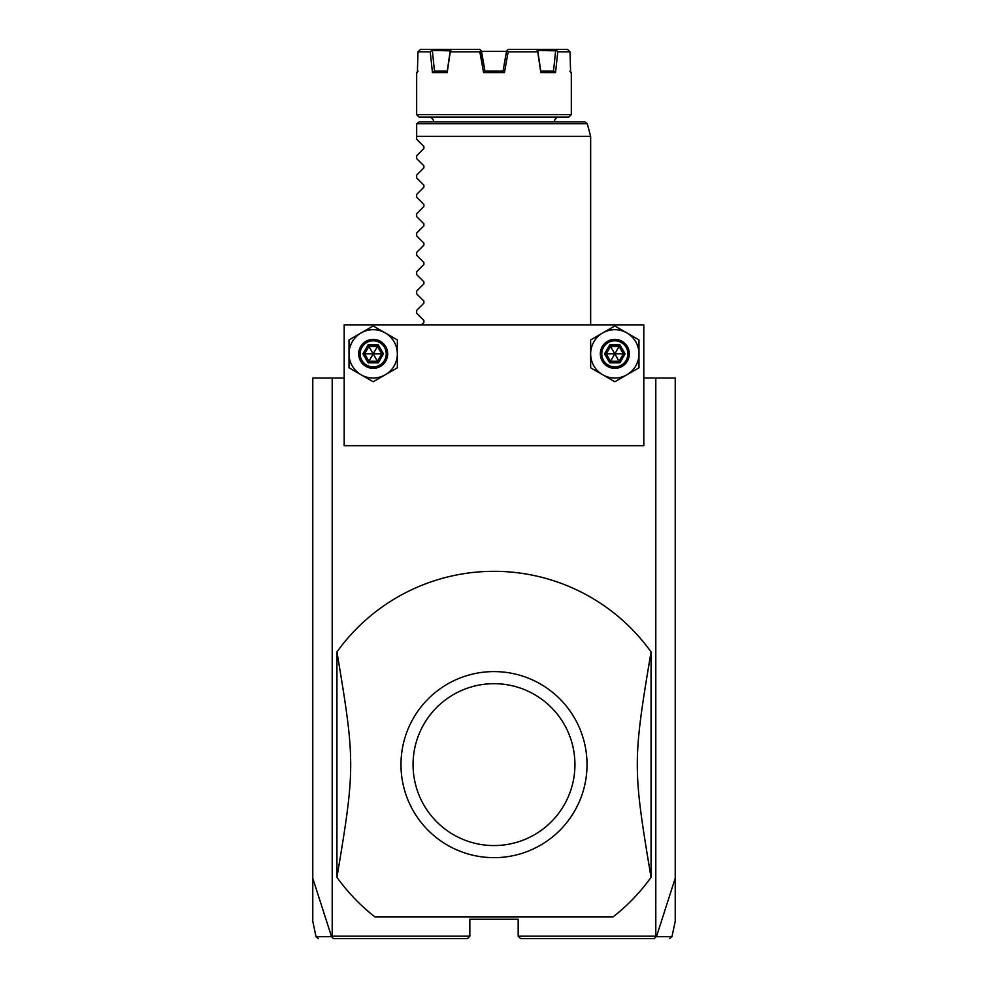 <?xml version="1.0" encoding="UTF-8"?>
<svg xmlns="http://www.w3.org/2000/svg" width="988" height="988" viewBox="0 0 988 988"><rect width="100%" height="100%" fill="white"/><g stroke="black" fill="none" stroke-linecap="round" stroke-linejoin="round"><path stroke-width="1.48" d="M318.408 938.6L316.049 936.686L312.776 921.298L312.776 378.021L344.195 378.021M643.805 378.021L675.224 378.021L675.224 921.298L671.951 936.686L669.592 938.6M655.797 378.021L655.797 936.179L656.44 936.686L675.224 878.27M312.776 878.27L331.56 936.686L333.388 938.6L467.423 938.6L469.831 936.179L332.203 936.179L332.203 378.021M655.797 936.179L518.169 936.179L518.169 919.272L469.831 919.272L469.831 936.179M332.005 936.908L332.203 936.179M520.577 938.6L654.612 938.6L520.577 938.6L518.169 936.179M331.56 936.686C310.8 936.698 310.775 936.686 331.486 936.661M467.423 938.6L333.932 938.6M655.995 936.908L654.068 938.6M656.514 936.661C677.212 936.686 677.188 936.698 656.44 936.686M643.805 445.674L344.195 445.674L344.195 324.854L643.805 324.854L643.805 445.674M602.729 374.785L614.82 381.751L638.977 367.808L638.977 339.909L614.82 325.954L590.651 339.909L590.651 367.808L602.729 374.785A24.169 24.169 0 0 0 638.977 353.852A24.169 24.169 0 0 0 602.729 332.931A24.169 24.169 0 0 0 602.729 374.785M361.102 374.785L373.18 381.751L397.349 367.808L397.349 339.909L373.18 325.954L349.023 339.909L349.023 367.808L361.102 374.785A24.169 24.169 0 0 0 397.349 353.852A24.169 24.169 0 0 0 361.102 332.931A24.169 24.169 0 0 0 361.102 374.785M614.82 368.351A14.499 14.499 0 0 0 629.319 353.852A14.499 14.499 0 0 0 614.82 339.353A14.499 14.499 0 0 0 600.321 353.852A14.499 14.499 0 0 0 614.82 368.351M614.82 366.906A13.054 13.054 0 0 1 601.766 353.852A13.054 13.054 0 0 1 614.82 340.811A13.054 13.054 0 0 1 627.862 353.852A13.054 13.054 0 0 1 614.82 366.906M619.958 344.948L609.67 344.948L604.533 353.852L609.67 362.757L610.535 361.275L619.093 361.275L623.379 353.852L619.093 346.442L610.535 346.442L606.249 353.852L610.535 361.275L614.82 353.852L625.095 353.852L619.958 344.948L614.82 353.852L619.093 361.275L619.958 362.757L625.095 353.852M604.533 353.852L614.82 353.852L609.67 344.948M373.18 368.351A14.499 14.499 0 0 0 387.679 353.852A14.499 14.499 0 0 0 373.18 339.353A14.499 14.499 0 0 0 358.681 353.852A14.499 14.499 0 0 0 373.18 368.351M373.18 366.906A13.054 13.054 0 0 1 360.138 353.852A13.054 13.054 0 0 1 373.18 340.811A13.054 13.054 0 0 1 386.234 353.852A13.054 13.054 0 0 1 373.18 366.906M378.33 344.948L368.042 344.948L362.905 353.852L368.042 362.757L368.907 361.275L377.465 361.275L381.751 353.852L377.465 346.442L368.907 346.442L364.621 353.852L368.907 361.275L373.18 353.852L383.468 353.852L378.33 344.948L373.18 353.852L378.33 362.757L383.468 353.852M362.905 353.852L373.18 353.852L368.042 344.948M494 916.852L613.14 916.852A193.302 193.302 0 0 0 651.055 877.319L651.055 651.932A193.302 193.302 0 0 0 336.945 651.932C355.285 761.303 355.285 767.948 336.945 877.319A193.302 193.302 0 0 0 374.86 916.852L494 916.852M336.945 877.319L336.945 651.932M651.055 877.319C632.715 767.948 632.715 761.303 651.055 651.932M492.135 857.633L492.753 857.646M493.37 857.646L494 857.658M491.839 857.633A93.033 93.033 0 0 1 400.98 763.551A93.033 93.033 0 0 1 494 671.593A93.033 93.033 0 0 1 587.02 765.7A93.033 93.033 0 0 1 491.839 857.633L485.935 857.3M494 683.684A80.942 80.942 0 0 0 413.058 764.626A80.942 80.942 0 0 0 494 845.567A80.942 80.942 0 0 0 574.942 764.626A80.942 80.942 0 0 0 494 683.684M421.518 324.854L423.877 322.496L423.877 320.445L416.677 313.258L416.677 310.368L423.877 303.168L423.877 301.118L416.677 293.918L416.677 291.04L423.877 283.84L423.877 281.79L416.677 274.59L416.677 271.712L423.877 264.512L423.877 262.462L416.677 255.262L416.677 252.372L423.877 245.185L423.877 243.134L416.677 235.934L416.677 233.044L423.877 225.844L423.877 223.794L416.677 216.607L416.677 213.717L423.877 206.517L423.877 204.467L416.677 197.267L416.677 194.389L423.877 187.189L423.877 185.139L416.677 177.939L416.677 175.049L423.877 167.861L423.877 165.811L416.677 158.611L416.677 155.721L423.877 148.521L423.877 146.471L416.677 139.283L416.677 124.303L416.677 136.381L590.651 136.381L590.651 324.854M416.677 124.303L416.763 123.685L416.677 124.303M416.763 123.685L419.097 121.895L584.908 121.895L587.243 123.685L416.763 123.685M559.245 117.053A4.829 4.829 0 0 0 554.404 121.895M428.755 117.053A4.829 4.829 0 0 1 433.596 121.895M419.097 117.053L568.903 117.053L571.323 114.645L416.677 114.645L419.097 117.053M504.436 72.593L503.213 71.148L484.787 71.148L483.564 72.593L504.436 72.593L508.165 51.821L537.731 51.821L537.707 50.474L555.639 50.833L553.515 71.148M569.866 71.148L571.323 72.593L570.619 72.593L570.014 51.821L557.763 51.821L555.552 72.593L540.794 72.593L537.731 51.821M483.564 72.593L479.835 51.821L450.269 51.821L447.206 72.593L432.448 72.593L430.237 51.821L417.986 51.821L417.381 72.593L416.677 72.593L416.677 114.645M430.237 51.821L431.855 50.474L450.195 50.833L447.243 71.148L444.884 71.148L447.243 71.148L447.206 72.593M442.55 71.148L440.45 71.148M481.564 51.821L484.972 71.148L480.971 50.474L481.489 51.339L506.511 51.339M537.707 50.474L535.879 49.4L508.301 49.4L506.609 50.833L503.028 71.148L505.115 59.28M549.822 71.148L551.835 71.148M441.76 71.148L440.734 71.148M570.014 51.821L567.532 49.4L556.108 49.4L557.763 51.821M540.794 72.593L540.745 71.148L553.762 71.148L555.552 72.593M540.757 71.148L537.805 50.833M535.879 49.4L556.108 49.4M506.906 50.573L508.165 51.821M479.835 51.821L480.971 50.474L479.699 49.4L452.121 49.4L450.293 50.474L450.269 51.821M432.448 72.593L434.238 71.148L447.255 71.148M442.513 71.148L440.586 71.148M434.485 71.148L432.361 50.833M431.855 50.474L431.892 49.4L420.468 49.4L417.986 51.821M431.892 49.4L452.121 49.4M609.67 362.757L619.958 362.757M368.042 362.757L378.33 362.757M587.243 123.685L590.651 136.381M571.323 72.593L571.323 114.645M418.134 71.148L416.677 72.593"/></g></svg>
